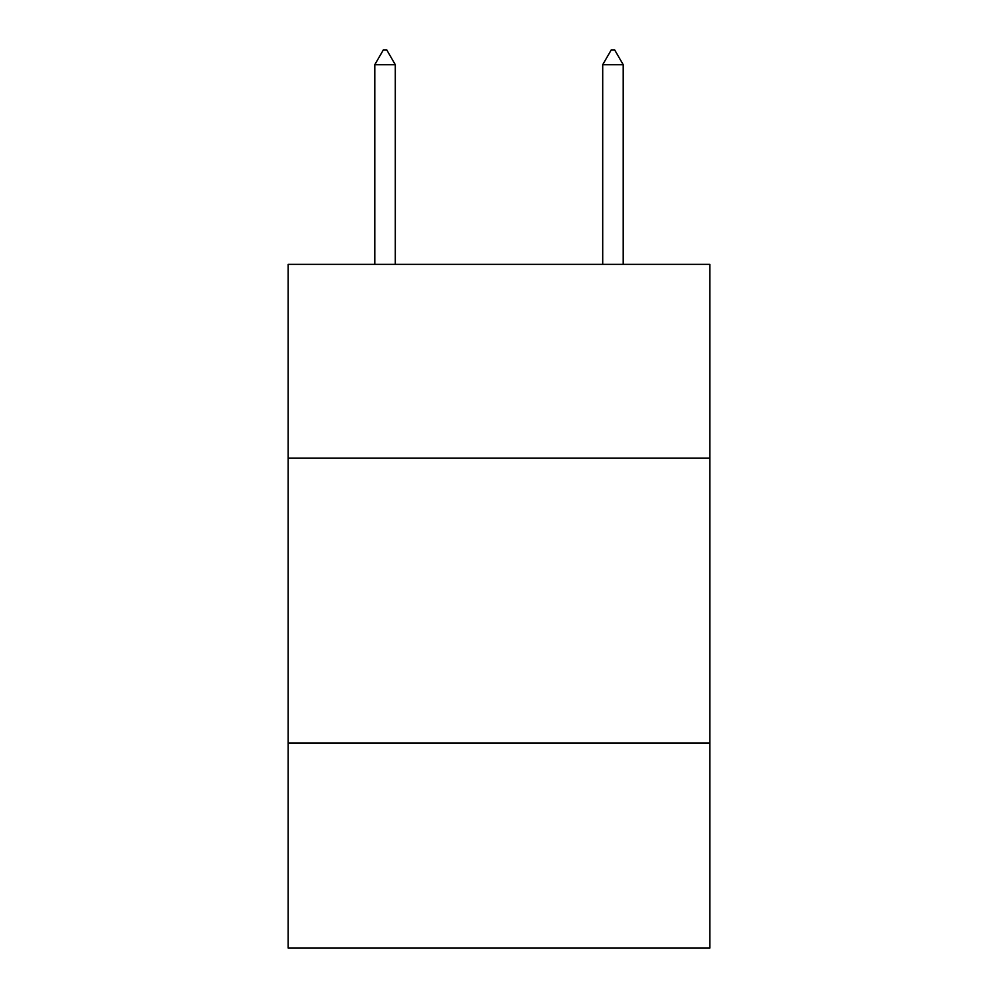 <?xml version="1.0" encoding="UTF-8"?>
<svg xmlns="http://www.w3.org/2000/svg" width="998" height="998" viewBox="0 0 998 998"><rect width="100%" height="100%" fill="white"/><g stroke="black" fill="none" stroke-linecap="round" stroke-linejoin="round"><path stroke-width="1.5" d="M709.815 458.094L709.815 264.37L288.185 264.37L288.185 458.094L709.815 458.094L709.815 948.1L288.185 948.1L288.185 458.094M709.815 742.974L288.185 742.974M395.295 64.72L386.75 49.9L383.332 49.9L374.786 64.72L395.295 64.72L395.295 264.37M374.786 64.72L374.786 264.37M611.25 49.9L614.668 49.9L623.214 64.72L602.705 64.72L611.25 49.9M623.214 264.37L623.214 64.72M602.705 264.37L602.705 64.72"/></g></svg>

